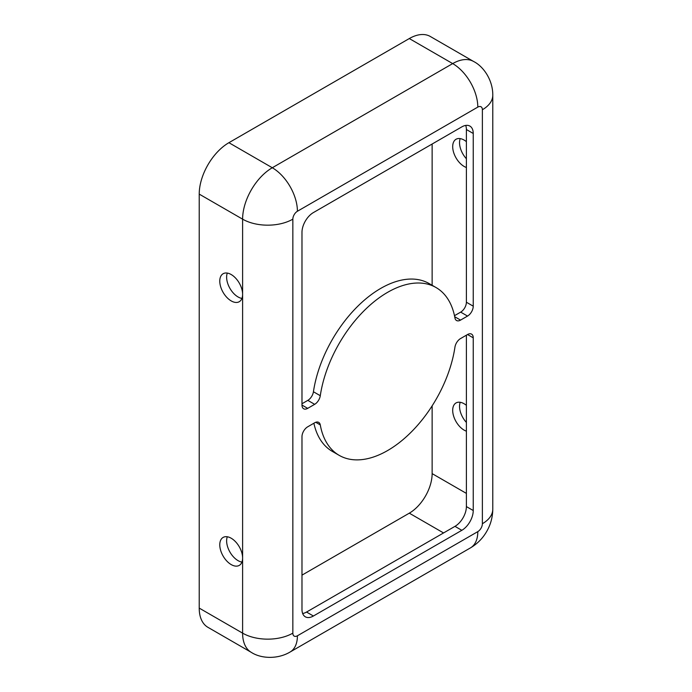 <?xml version="1.0" encoding="UTF-8"?>
<svg xmlns="http://www.w3.org/2000/svg" width="692" height="692" viewBox="0 0 692 692"><rect width="100%" height="100%" fill="white"/><g stroke="black" fill="none" stroke-linecap="round" stroke-linejoin="round"><path stroke-width="1.04" d="M482.376 523.723L482.376 109.743A6.462 3.728 120 0 0 477.809 107.104A35.526 20.509 -120 0 0 452.689 63.595A41.978 24.237 120 0 1 473.683 61.519L430.294 36.468A41.978 24.237 120 0 0 409.301 38.553L228.905 142.699A41.978 24.237 120 0 0 199.218 194.115L199.218 608.095A41.978 24.237 120 0 0 207.911 627.315L251.3 652.366C260.659 658.516 277.25 659.64 290.052 652.046A35.526 20.509 60 0 0 297.413 635.784L477.809 531.629A6.462 3.728 120 0 0 482.376 523.723A35.526 20.509 0 0 0 492.782 509.217C492.669 517.261 490.637 524.683 486.675 531.491C482.765 538.307 477.359 543.782 470.448 547.891L290.052 652.046M301.98 403.747L307.819 400.374A8.07 4.662 120 0 0 313.433 391.758A96.88 55.931 -60 0 1 360.523 303.598A96.88 55.931 -60 0 1 429.196 283.59L436.047 287.543A96.88 55.931 -60 0 1 454.938 317.965A8.07 4.662 120 0 0 456.512 320.5A8.07 4.662 120 0 0 460.552 320.102L467.532 316.071A8.07 4.662 120 0 0 473.242 306.184L473.242 133.47A16.15 9.325 120 0 0 469.894 126.082A16.15 9.325 120 0 0 461.823 126.878L313.398 212.574A16.15 9.325 120 0 0 301.98 232.348L301.98 405.062A8.07 4.662 120 0 0 303.65 408.756A8.07 4.662 120 0 0 307.689 408.358L314.67 404.327A8.07 4.662 120 0 0 320.284 395.712A96.88 55.931 -60 0 1 367.374 307.551A96.88 55.931 -60 0 1 436.047 287.543M460.552 338.561A8.07 4.662 120 0 0 454.938 347.176A96.88 55.931 -60 0 1 407.847 435.337A96.88 55.931 -60 0 1 339.167 455.345A96.88 55.931 -60 0 1 320.284 424.923A8.07 4.662 120 0 0 318.709 422.38A8.07 4.662 120 0 0 314.67 422.786L307.689 426.817A8.07 4.662 120 0 0 301.98 436.704L301.98 609.41A16.15 9.325 120 0 0 305.319 616.806A16.15 9.325 120 0 0 313.398 616.01L461.823 530.314A16.15 9.325 120 0 0 473.242 510.532L473.242 337.826A8.07 4.662 120 0 0 471.572 334.132A8.07 4.662 120 0 0 467.532 334.53L460.552 338.561M227.305 273.08A16.15 9.325 -120 0 0 229.969 288.434A16.15 9.325 -120 0 0 241.923 298.408M227.305 536.767A16.15 9.325 -120 0 0 229.969 552.112A16.15 9.325 -120 0 0 241.923 562.086M466.391 167.49A16.15 9.325 60 0 1 454.056 153.685A16.15 9.325 60 0 1 456.037 139.265A16.15 9.325 60 0 1 466.391 141.652M466.391 431.168A16.15 9.325 60 0 1 454.056 417.371A16.15 9.325 60 0 1 456.037 402.943A16.15 9.325 60 0 1 466.391 405.33M301.98 575.139L409.301 513.17A32.29 18.641 120 0 0 432.137 473.622L432.137 405.849M432.137 285.286L432.137 144.023M460.223 138.608A16.15 9.325 -120 0 0 466.391 158.745M409.301 38.553L452.689 63.595L272.293 167.749A41.978 24.237 120 0 0 242.607 219.165L242.607 294.316A16.15 9.325 -120 0 0 235.557 278.063A16.15 9.325 -120 0 0 223.118 273.738A16.15 9.325 -120 0 0 223.118 292.387A16.15 9.325 -120 0 0 239.259 301.712A16.15 9.325 -120 0 0 242.607 294.316L242.607 557.994A16.15 9.325 -120 0 0 235.557 541.75A16.15 9.325 -120 0 0 223.118 537.424A16.15 9.325 -120 0 0 223.118 556.065A16.15 9.325 -120 0 0 239.259 565.39A16.15 9.325 -120 0 0 242.607 557.994L242.607 633.145A41.978 24.237 120 0 0 251.3 652.366M454.488 315.69L460.682 312.118A8.07 4.662 120 0 0 466.391 302.231L466.391 129.516A16.15 9.325 120 0 0 465.707 125.425M302.663 613.51A16.15 9.325 120 0 0 306.547 612.048L454.973 526.352A16.15 9.325 120 0 0 466.391 506.579L466.391 335.188M339.167 455.345L332.316 451.392A96.88 55.931 -60 0 1 313.883 423.236M460.223 402.286A16.15 9.325 -120 0 0 466.391 422.423M307.819 400.374L314.67 404.327M313.433 391.758L320.284 395.712M482.376 109.743A35.526 20.509 0 0 0 492.782 95.236L492.782 509.217M466.391 493.396L432.137 473.622M477.809 107.104L297.413 211.259A35.526 20.509 -120 0 0 272.293 167.749L228.905 142.699M297.413 211.259A6.462 3.728 120 0 0 292.846 219.165A35.526 20.509 180 0 1 242.607 219.165L199.218 194.115M466.391 129.516L473.242 133.47M292.846 219.165L292.846 633.145A6.462 3.728 120 0 0 297.413 635.784M292.846 633.145A35.526 20.509 180 0 1 242.607 633.145L199.218 608.095M467.532 334.53L473.242 337.826M454.705 316.728L460.552 320.102M454.973 526.352L461.823 530.314M306.547 612.048L313.398 616.01M466.391 506.579L473.242 510.532M460.682 312.118L467.532 316.071M466.391 302.231L473.242 306.184M477.809 531.629A35.526 20.509 60 0 1 470.448 547.891M443.555 532.944L409.301 513.17M301.98 405.062L307.689 408.358M315.725 422.284L320.284 424.923M473.683 61.519C483.682 66.544 492.955 80.359 492.782 95.236"/></g></svg>
